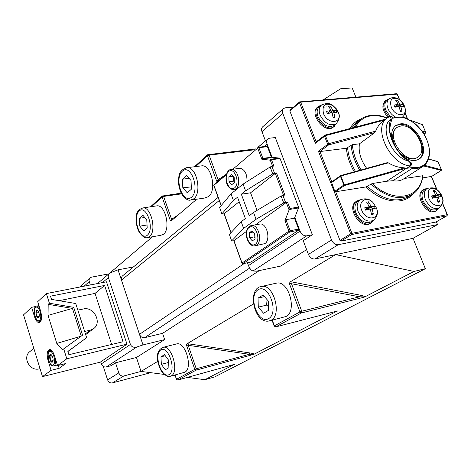 <?xml version="1.0" encoding="UTF-8"?>
<svg xmlns="http://www.w3.org/2000/svg" width="471" height="471" viewBox="0 0 471 471"><rect width="100%" height="100%" fill="white"/><g stroke="black" fill="none" stroke-linecap="round" stroke-linejoin="round"><path stroke-width="0.71" d="M268.629 310.307L263.536 313.239L258.291 307.121L258.043 298.09L263.071 295.046L268.405 301.152L268.629 310.307M275.341 283.395L276.936 283.036C288.976 280.81 297.283 311.396 285.968 316.512L269.983 320.739M258.291 307.121L266.639 305.131L268.541 306.703M264.437 296.606L258.043 298.09M267.039 299.585L266.639 305.131M168.906 367.704L165.297 369.782L161.347 364.348L160.958 356.841L164.526 354.681L168.524 360.109L168.906 367.704M176.189 344.024L176.819 343.865C185.545 341.534 193.175 368.516 184.785 372.22L170.531 376.229M161.347 364.348L168.642 362.429M165.292 355.723L160.958 356.841M191.397 189.201L187.27 192.816L182.819 187.805L182.436 179.198L186.516 175.489L191.032 180.481L191.397 189.201M200.228 166.039L202.306 165.78C211.744 165.604 216.795 190.714 208.512 196.619L204.661 198.032L191.85 199.934M182.819 187.805L191.303 186.893M189.071 178.321L182.436 179.198M191.232 185.238L191.002 186.675M147.193 227.899L143.696 230.961L139.816 226.157L139.381 218.303L142.837 215.165L146.769 219.957L147.193 227.899M155.889 205.998L157.255 205.792C165.515 205.115 170.808 229.1 163.519 234.234L160.717 235.341L147.988 237.514M139.816 226.157L147.04 224.991M144.727 217.472L139.381 218.303M66.811 358.772L126.982 344.177L100.288 362.146L42.484 376.623L23.55 314.846L31.622 307.333L34.501 316.665C35.825 320.592 37.392 322.617 39.211 322.729C41.748 321.528 42.225 317.66 40.641 311.131L37.704 301.67L46.382 293.592L49.408 303.242L73.717 307.339L82.578 335.146L63.709 348.87L66.811 358.772L57.556 365.561L54.542 355.858C53.093 351.643 51.41 349.506 49.484 349.447C47.006 350.665 46.552 354.433 48.119 360.757L51.074 370.324L42.484 376.623M38.84 312.526L35.878 313.138L36.909 314.846L36.997 316.753L38.71 317.542L39.04 317.054M48.036 315.387L72.44 308.411L48.189 304.337L48.036 315.387L56.785 343.424L81.165 336.176M56.785 343.424L62.431 349.841L63.709 348.87M38.687 317.584C35.937 319.556 34.518 306.839 37.921 310.719C39.181 312.744 39.564 314.828 39.069 316.983L38.687 317.584M37.804 310.577L36.461 310.289L36.644 311.619L35.878 313.138M52.464 362.069C49.679 363.777 48.16 351.278 51.616 355.069L52.664 357.089L53.093 359.143L53.029 360.963L52.464 362.069M51.498 354.934L50.197 354.622L50.356 355.893L49.573 357.389L50.615 359.12L50.715 361.08L52.075 361.434L52.487 362.022L52.905 361.41M53.099 360.503L50.715 361.08M52.517 356.682L49.573 357.389M84.656 331.454L90.185 330.2L93.458 328.734C102.478 322.947 93.888 306.185 83.373 308.97L77.85 310.136M81.259 336.106L72.44 308.411L73.717 307.339M48.189 304.337L49.408 303.242M104.615 285.45L50.515 296.182L51.522 299.391L75.737 303.53L86.646 337.678L67.865 351.419L68.901 354.716L123.049 341.71L104.615 285.45L95.054 293.404L111.633 344.454M67.906 351.549L86.646 337.678M59.099 300.686L95.054 293.404M58.257 365.39L59.169 368.316L51.074 370.324M59.169 368.316L65.74 363.553L57.556 365.561M35.784 306.486L31.622 307.333M33.818 348.357L30.073 351.437C22.007 357 29.767 371.713 39.276 368.846L40.029 368.628M46.382 293.592L106.493 281.799L126.982 344.177M39.246 316.282L36.997 316.753M130.426 344.448L108.412 277.572C107.936 275.823 108.483 274.257 110.055 272.88L118.056 269.836L142.99 344.925L136.79 347.021C133.693 347.781 131.574 346.927 130.426 344.448L101.353 363.871L100.712 361.863M427.244 188.382C424.112 190.543 423.5 194.293 425.401 199.627C429.322 207.034 433.926 209.854 439.213 208.076C442.687 203.931 443.835 200.846 442.658 198.815L440.579 193.946L437.2 189.848C429.74 186.528 426.932 189.283 428.781 198.126C432.425 207.782 444.441 208.253 442.658 198.815C441.992 195.165 440.173 192.174 437.2 189.848C435.934 187.864 432.613 187.376 427.244 188.382L425.007 189.63C421.845 191.809 421.221 195.583 423.135 200.958C427.079 208.423 431.719 211.255 437.059 209.46L437.341 209.277M436.947 197.708L438.377 196.854L439.59 201.994L437.971 202.289L436.752 197.143L432.525 198.209L432.719 197.496L432.961 198.079M434.274 192.186L434.792 190.414L437.471 194.658L432.719 197.496L432.961 196.672M439.59 201.994L437.83 201.311M432.107 197.184L435.84 194.947L433.161 190.69L434.792 190.414M432.413 197.926L432.719 197.496L432.272 197.579M432.525 198.209L431.613 196.001L435.84 194.947M437.471 194.658L440.197 194.488L441.103 196.672L438.377 196.854M440.197 194.488L432.307 197.667M376.453 208.023L373.008 202.565C366.485 195.571 357.772 201.158 361.634 210.072C365.955 221.906 380.968 219.633 376.453 208.023L373.008 202.565C369.776 198.862 365.59 197.926 360.445 199.763L358.266 201.046C354.84 203.472 354.068 207.464 355.952 213.022C360.18 221.099 365.319 224.025 371.36 221.806L371.743 221.541M366.379 209.942L366.55 209.277L366.768 209.836M367.91 203.978L368.463 201.818L371.16 206.339L366.55 209.277L366.803 208.276M370.489 209.689L372.084 208.677L373.356 214.122L371.537 214.458L370.259 209L365.626 210.154L364.695 207.811L369.335 206.663L366.638 202.136L368.463 201.818M373.356 214.122L371.354 213.263M365.272 209.254L369.335 206.663M365.996 210.048L366.55 209.277L365.366 209.489M371.16 206.339L374.327 206.11L375.252 208.435L372.084 208.677M374.327 206.11L365.455 209.719M435.905 222.018L340.957 241.128L339.962 240.416L289.842 110.979L289.953 110.226L299.562 101.924M390.235 116.243L391.625 119.97L391.383 120.458M408.222 160.434L408.481 160.605C411.424 163.243 412.608 162.772 410.853 165.792L406.697 168.3L410.359 165.892C410.936 164.02 410.318 162.424 408.498 161.1C391.118 156.867 378.808 126.493 391.13 118.875C385.19 130.061 394.15 152.121 408.498 161.1L408.481 160.605C402.581 156.637 397.812 151.262 394.162 144.479L390.247 133.152C389.352 130.808 389.811 126.416 391.625 119.97C392.855 117.497 392.484 116.219 390.512 116.131L387.586 117.691C372.002 126.652 389.876 164.956 410.359 165.892L410.9 165.763M403.871 178.756L403.412 179.051C400.444 180.846 396.941 181.4 392.896 180.711L413.726 167.435L406.697 168.3M392.402 118.044L393.403 118.109C403.718 113.446 420.532 124.497 426.744 139.699C433.267 154.865 426.891 169.242 413.726 167.435M366.697 168.377C360.686 160.034 358.272 151.85 359.45 143.82L374.733 132.598L375.687 131.15C377.33 126.758 380.085 123.166 383.959 120.382L387.032 118.103M340.792 175.571L387.409 162.636L388.31 162.854C393.132 165.845 398.301 167.488 403.835 167.782L406.497 168.277L386.768 181.241L372.243 183.525L365.92 186.94L335.446 191.785L344.554 185.503L340.739 175.565L340.427 176.242L343.877 185.003L403.953 168.07L403.835 167.782M392.896 180.711L386.768 181.241M429.234 148.895C430.1 156.219 428.457 161.736 424.312 165.451L422.876 166.481C419.902 168.277 416.37 168.806 412.278 168.065M392.384 140.617C390.736 133.57 391.931 128.506 395.97 125.427L400.203 123.908C415.357 121.312 431.825 152.157 418.89 159.151C414.61 161.553 409.552 160.811 403.729 156.925M396.965 127.506L396.517 127.829C391.554 132.186 391.407 138.839 396.07 147.788M398.278 150.961C404.842 158.28 411.042 160.546 416.87 157.773L417.171 157.573M401.033 125.922L397.3 127.264C384.395 134.824 405.56 166.004 417.677 157.237C429.158 151.008 414.498 123.585 401.033 125.922M418.648 159.298C430.629 151.556 414.174 121.93 399.414 124.479L395.393 125.863M422.658 177.908L431.695 176.395M437.3 161.435L438.024 161.706L441.386 169.743L441.08 170.514L431.524 176.501L437.006 189.701M428.592 158.98L437.983 161.63L441.409 169.807M422.987 175.724L404.271 178.491M340.421 175.777L331.496 182.059L334.775 191.303L335.446 191.785M334.775 191.303L343.877 185.003L344.554 185.503L405.413 168.441L403.953 168.07M405.413 168.441L406.497 168.277M384.318 120.117L383.365 119.769M359.45 143.82L352.332 144.691L346.356 148.259L319.962 151.544L328.652 144.897L328.605 143.696L318.425 151.215L319.962 151.544L331.802 181.841M370.288 223.366L370.065 223.501C360.45 229.919 346.026 207.005 356.182 201.494L356.871 201.04M435.875 210.984L435.716 211.073C427.026 216.636 413.732 194.706 422.94 190.043L423.735 189.554M333.492 126.999L333.203 127.229C324.737 134.3 308.564 113.334 317.678 107.082L318.243 106.611M387.974 117.426C382.317 110.703 381.398 105.198 385.213 100.918L385.896 100.394M421.569 124.326L422.552 124.862M425.637 132.251L425.154 133.299L424.006 134.082M289.842 110.979L299.474 102.666L315.323 143.272L325.437 135.654L324.972 135.124L324.478 136.107L327.639 144.144L328.652 144.897L374.733 132.598M315.323 143.272L315.953 142.071L324.972 135.124L383.641 119.658M323.029 107.211L326.427 106.905M234.346 182.577L231.761 184.709L229.036 181.818L228.865 176.808L231.432 174.647L234.181 177.532L234.346 182.577M238.715 168.506L240.422 168.288C245.008 169.813 247.198 174.264 246.992 181.635M229.036 181.818L233.645 181.176L234.317 181.671M232.962 176.254L228.865 176.808M233.681 177.002L233.645 181.176M255.512 224.826L286.28 202.471L289.1 209.936L284.931 220.628L285.956 219.669L294.487 218.179L298.543 207.958L298.526 207.057L280.098 158.603L279.586 158.097L271.437 157.261L262.877 158.327L258.867 147.67L258.385 147.176L257.825 147.376L257.69 148.159L261.87 159.275L262.871 158.327L270.978 159.18L270.295 160.175L272.585 166.228M246.527 231.349L233.81 240.716L241.917 263.124M258.926 224.225L260.381 223.972C267.081 223.525 270.878 240.122 264.873 243.607L255.694 245.668M230.92 232.733L224.055 213.763L239.197 201.735M276.495 172.916L284.861 195.029L281.081 196.001L283.713 202.972L256.053 219.286L253.539 212.474L249.236 215.7L241.329 194.193L250.566 192.816L275.294 173.405L276.495 172.916L274.511 173.187L271.914 166.316L270.136 166.975L272.727 173.852L274.511 173.187M250.566 192.816L257.06 210.372M298.526 207.057L289.948 208.482L289.359 209.495L298.543 207.958M286.28 202.471L287.493 201.988L285.508 202.306L282.877 195.335M289.1 209.936L289.359 209.495M294.487 218.179L298.632 229.13L298.431 230.307L250.961 262.041M224.072 213.822L221.929 214.064L219.633 207.446L221.882 213.928M233.828 240.769L231.685 241.07L229.371 234.393L231.644 240.952M266.769 146.21L267.434 146.681L271.437 157.261M240.416 168.288L230.772 169.472M261.87 159.275L270.295 160.175L271.496 159.687L273.904 166.051L271.914 166.316M219.633 207.446L231.014 193.881L233.422 200.475L237.537 197.208L245.373 218.591L241.187 221.729L243.631 228.417L231.708 240.858M233.422 200.475L221.941 213.828M229.371 234.393L241.187 221.729M283.713 202.972L285.508 202.306M256.053 219.286L243.631 228.417M253.539 212.474L281.081 196.001M272.727 173.852L245.556 190.837L243.071 184.12L270.136 166.975M241.329 194.193L245.556 190.837M231.014 193.881L243.071 184.12M264.072 146.522L267.057 144.008L272.097 157.326M247.452 262.777L248.476 265.591C249.783 268.741 251.302 270.537 253.033 270.966L256.33 271.208L280.675 266.086L306.621 249.642M294.817 217.343L300.045 231.143L248.476 265.591M164.108 374.404L141.035 371.419L136.443 357.483L115.53 362.788L118.804 372.891C119.828 375.287 121.494 376.311 123.802 375.97L141.035 371.419L157.791 361.357M108.883 273.869L91.651 277.125L90.196 277.796L89.325 278.956L89.019 280.439L90.291 284.979M267.057 144.008C266.298 141.771 266.586 140.052 267.917 138.863L269.63 138.18L275.317 137.561L312.367 234.764L306.709 235.841C303.824 236.036 301.599 234.47 300.045 231.143M312.367 234.764L303.236 240.705L308.423 254.399C309.953 257.678 312.138 259.203 314.958 258.968L335.682 254.605L413.985 271.443L364.784 296.918C364.636 296.341 363.1 295.753 360.168 295.146L359.473 296.801L364.778 296.918M142.99 344.925L164.673 339.597L136.443 357.483M244.396 263.395L139.475 334.339C140.558 336.842 142.301 337.948 144.697 337.648L162.56 333.344L164.673 339.597M219.256 200.516L121.471 280.104L121.347 277.719L122.289 276.077L218.132 197.402M133.434 266.922L118.056 269.836M115.53 362.788L110.938 365.773L106.34 366.944L136.79 347.021M254.199 354.168C253.922 353.762 252.456 353.344 249.795 352.926L249.259 354.298L254.199 354.168L337.065 311.101M249.795 352.926L188.741 343.877L188.217 345.302L249.259 354.298L196.254 368.769L194.758 369.329L196.077 370.165L196.254 368.769L188.217 345.302L186.457 345.066L194.758 369.329L176.584 379.249L177.785 380.085L176.584 379.249L175.141 374.969M253.433 303.966L186.999 343.83L186.457 345.066M360.168 295.146L292.197 281.994L290.165 281.917L335.682 254.605L413.038 238.308L425.348 268.717L214.741 376.906L204.897 379.691L234.217 364.413M204.897 379.691L187.376 377.418M175.277 375.852L172.987 375.558M292.197 281.994L291.514 283.725L359.473 296.801L301.746 311.237L299.927 311.926L301.44 312.95L364.213 297.166M290.165 281.917L289.359 283.477L291.514 283.725L301.746 311.237L301.44 312.95L275.841 326.85L274.175 326.079L275.682 326.903L337.542 310.978M108.872 273.834L152.504 236.742M172.439 219.863L171.585 219.274L170.355 220.669L171.367 220.769L195.465 200.31L195.971 199.321M219.003 180.328L218.055 179.704L216.713 181.229L217.89 181.27L226.628 173.858M257.802 147.399L265.461 140.882M323.324 99.781L340.58 88.784L352.155 87.918L355.87 97.085M425.348 268.717L413.985 271.443M101.353 363.871C102.36 366.25 104.026 367.274 106.34 366.944M162.56 333.344L259.415 270.56M283.424 108.642L262.765 126.728C261.505 127.876 261.24 129.519 261.97 131.656L265.479 140.935M103.261 366.379L107.6 379.891C108.595 382.234 110.226 383.235 112.498 382.888L150.755 372.673M293.568 107.105L285.338 107.818L283.577 108.501C282.312 109.666 282.064 111.344 282.824 113.54L331.525 239.963C333.132 243.348 335.364 244.932 338.237 244.72L437.524 224.567L436.37 221.776M413.038 238.308L437.524 224.567M90.061 277.914L79.623 287.075M254.24 233.192L254.11 236.919L255.011 237.62M253.204 232.068L249.359 232.756L252.056 230.814L254.905 233.916L255.046 238.962L252.338 240.875L249.506 237.767L249.359 232.756M249.506 237.767L254.11 236.919M323.453 113.476C327.604 124.844 342.835 123.608 338.325 112.439L336.247 108.701L333.156 105.734C325.125 102.189 321.893 104.768 323.453 113.476M321.558 104.98L319.674 106.405C316.977 108.677 316.441 112.133 318.072 116.784C322.723 125.233 328.134 128.106 334.316 125.404L334.722 125.05M327.339 113.511L331.095 110.455L328.546 106.234L330.389 106.069L332.938 110.285L329.447 113.111M332.32 113.729L333.821 112.51L335.058 117.815L333.221 117.991L331.984 112.687L327.369 113.593L326.485 111.356L331.095 110.455M332.938 110.285L336.194 110.461L337.077 112.675L333.821 112.51M336.194 110.461L330.624 112.893M335.058 117.815L333.097 117.155M328.782 113.258L329.029 112.133M329.912 108.2L330.389 106.069M391.23 107.1C394.833 116.637 407.303 117.462 405.101 108.153L405.101 108.153C404.177 104.285 402.01 101.289 398.607 99.169L398.607 99.169C391.896 96.855 389.44 99.499 391.23 107.1M389.205 98.892L387.197 100.294C384.63 102.36 384.189 105.681 385.867 110.255L390.088 116.302M394.769 106.876L398.254 104.268L395.705 100.288L397.353 100.14L399.897 104.115L396.152 106.911M399.408 107.229L400.768 106.216L401.946 111.227L400.309 111.386L399.125 106.369L394.91 107.217L394.039 105.104L398.254 104.268M399.897 104.115L402.711 104.303L403.582 106.399L400.768 106.216M402.711 104.303L397.141 106.699M401.946 111.227L400.209 110.697M395.569 107.052L395.817 106.093M396.9 101.883L397.353 100.14M268.576 318.655C258.008 324.643 247.711 296.006 258.073 289.765C268.529 282.977 279.45 312.726 268.576 318.655M271.002 320.274C282.188 315.158 273.828 284.196 261.911 286.392C246.633 287.657 253.792 323.865 268.758 321.045L271.002 320.274M169.065 374.61C161.571 378.884 153.405 354.369 160.782 349.947C168.194 345.113 176.766 370.442 169.065 374.61M176.819 343.865L163.184 347.292C158.963 349.311 157.067 352.714 157.497 357.507C157.867 360.556 156.778 361.186 161.111 370.73C165.097 375.487 168.076 377.365 170.049 376.358L171.179 375.935C179.445 372.255 171.785 344.984 163.184 347.292L162.666 347.415M191.52 197.196C182.948 204.632 173.864 178.839 182.289 171.232C190.767 163.101 200.346 189.784 191.52 197.196M202.306 165.78L187.552 167.617C181.994 168.836 179.057 172.274 178.745 177.92C178.468 180.205 177.708 184.544 181.264 193.428C184.614 198.291 187.535 200.546 190.025 200.204L193.828 198.786C201.994 192.851 196.884 167.464 187.552 167.617L185.874 167.758M147.399 235.176C140.14 241.482 132.01 217.496 139.157 211.049C146.334 204.155 154.865 228.918 147.399 235.176M157.255 205.792L143.243 207.882C138.639 209.195 136.284 212.291 136.184 217.172C136.213 220.304 135.059 220.746 138.368 230.737C141.842 236.036 144.65 238.361 146.793 237.714L149.554 236.613C156.725 231.455 151.391 207.222 143.243 207.882L142.112 208.017M40.023 311.696C42.69 320.256 37.674 324.607 35.107 316.118C32.464 307.728 37.374 303.136 40.023 311.696M41.507 318.861L39.605 321.493C37.262 320.515 37.615 321.958 35.16 316.465C33.977 308.888 34.518 305.426 36.785 306.079C37.921 306.085 39.016 307.151 40.07 309.282M36.485 306.132L38.94 305.644M53.888 356.353C56.62 365.102 51.374 368.928 48.754 360.274C46.052 351.702 51.186 347.622 53.888 356.353M55.313 358.349C55.931 362.77 55.354 365.296 53.594 365.938C51.233 365.09 51.474 366.456 48.884 360.857C47.559 353.368 48.036 349.882 50.32 350.412L52.929 352.149M50.079 350.465L51.339 350.171M85.416 333.821L90.185 330.2M48.796 360.592L48.119 360.757M35.178 316.524L34.501 316.665M102.448 282.594L108.412 277.572M360.445 199.763C357.047 202.165 356.288 206.127 358.16 211.644C362.364 219.663 367.462 222.577 373.45 220.375L371.36 221.806M109.643 382.452L109.278 382.216M109.425 382.67L110.026 383.064M109.184 382.146L110.084 383.064L110.485 382.829M318.425 151.215L350.671 233.81L339.962 240.416M340.957 241.128L351.678 234.534L446.902 215.8L435.699 222.135M442.516 203.454L447.173 214.676L351.919 233.328L350.671 233.81L351.678 234.534L351.919 233.328L335.676 191.75M442.587 203.148L447.373 214.658L446.902 215.8L447.232 215.306M441.274 170.372L423.629 165.98M438.048 161.765L428.569 159.039M431.619 176.466L441.174 170.484L441.392 169.748L424.477 165.309M331.396 182.636L341.081 175.948L388.31 162.854M422.675 175.601C420.668 198.644 393.432 204.014 372.243 183.525M361.11 169.925C356.023 161.571 353.097 153.163 352.332 144.691M431.336 176.531L436.717 189.495M365.92 186.94C382.005 202.83 403.364 205.544 413.02 193.905M346.356 148.259C347.133 156.131 349.747 163.99 354.192 171.838M408.81 196.537L408.11 196.966C395.934 203.072 382.322 199.563 367.274 186.439M370.871 184.031C385.979 197.237 399.626 200.781 411.819 194.676L413.467 193.587M355.487 171.479C350.966 163.59 348.34 155.683 347.598 147.764M423.035 132.557L425.154 133.299L425.466 133.04M351.413 128.153L357.148 121.871L359.656 119.946M360.945 118.98C356.235 120.776 352.549 123.967 349.894 128.548M316.188 141.883L300.669 102.166L397.112 94.129L399.496 99.864M405.036 113.217L407.321 118.71M351.078 145.186C351.89 153.611 354.793 161.977 359.797 170.29M355.252 127.141C361.952 115.895 372.526 112.899 386.979 118.144M387.227 117.95C377.006 113.805 368.134 114.229 360.603 119.222L356.741 122.854L353.78 127.529M435.805 222.094L447.008 215.759L447.397 214.717M410.347 120.276L422.511 124.756L425.601 132.139L421.804 130.803M397.359 94.253L396.417 93.723M375.687 131.15L328.605 143.696L325.437 135.654L384.307 120.129M300.669 102.166L299.474 102.666L299.585 101.907L300.21 101.701L300.669 102.166M321.34 105.145L318.549 106.358C309.435 112.604 325.632 133.599 334.098 126.522L334.687 126.022M388.687 99.251L386.12 100.217C382.287 104.544 383.241 110.084 388.981 116.832M425.819 188.759L423.912 189.442C414.704 194.105 428.015 216.059 436.705 210.502L438.972 208.229M359.532 199.975L357.124 200.876C346.962 206.386 361.41 229.33 371.03 222.913L371.513 222.595M234.605 187.882C228.765 192.692 222.807 176.342 228.606 171.521C234.399 166.428 240.569 183.137 234.605 187.882M235.918 188.806C241.317 185.044 238.273 169.483 232.109 169.366C224.561 168.318 223.007 187.546 233.163 189.725L235.918 188.806M284.931 220.628L288.894 231.179L242.041 263.006L233.904 240.522M221.24 205.533L213.911 185.28L226.363 174.723M232.78 169.277L257.69 148.159L258.867 147.67L267.434 146.681M231.037 232.609L224.143 213.551M275.294 173.405L283.542 195.235M289.948 208.482L287.493 201.988M288.894 231.179L289.906 231.885L290.107 230.702L288.894 231.179M298.632 229.13L290.107 230.702L285.956 219.669M242.518 263.572L242.995 263.66L289.906 231.885L298.431 230.307M251.202 261.994L242.995 263.66L242.041 263.006L242.836 263.713M280.098 158.603L271.496 159.687L270.984 159.18L262.877 158.327M279.58 158.097L270.978 159.18L279.586 158.097M221.123 205.668L213.828 185.509L214.058 184.538L213.799 185.427M253.033 270.966L306.709 235.841M188.741 343.877L186.999 343.83M336.741 311.196L337.33 311.125M234.01 364.477L234.364 364.436M178.509 214.711L171.585 219.274L163.614 196.425L162.725 195.848L162.124 197.043L163.614 196.425L181.5 193.869M225.244 175.029L218.055 179.704L209.112 155.112L208.288 154.423M234.481 364.336L177.867 380.05L196.077 370.165L253.757 354.357M289.359 283.477L299.927 311.926L274.375 325.873L272.291 320.156M151.568 206.639L162.124 197.043L170.355 220.669M208.088 154.541L207.67 154.712L207.475 155.789L209.112 155.112L255.029 149.737M195.571 166.622L207.475 155.789L216.713 181.229M144.697 337.648L249.695 268.076M89.231 281.699L84.05 286.203M118.804 372.891L107.6 379.891M308.423 254.399L331.525 239.963M261.97 131.656L282.824 113.54M314.958 258.968L338.237 244.72M123.802 375.97L112.498 382.888M260.381 223.972L252.097 225.421C248.635 225.85 246.698 228.523 246.286 233.451C245.679 237.867 249.677 246.516 254.387 245.915L256.607 245.185C262.577 241.694 258.756 224.979 252.097 225.421L250.966 225.568M255.282 244.272C249.159 248.588 243.042 231.797 249.118 227.464C255.2 222.865 261.54 240.033 255.282 244.272M336.241 123.738C339.45 119.375 340.144 115.607 338.325 112.439L333.156 105.734C330.542 103.143 326.727 102.855 321.699 104.874C319.026 107.123 318.502 110.555 320.127 115.165C324.743 123.555 330.118 126.416 336.241 123.738L334.316 125.404M402.481 117.061L402.481 117.061C405.013 114.883 405.884 111.91 405.101 108.153C403.865 104.474 401.704 101.483 398.607 99.169C395.257 97.22 392.155 97.108 389.293 98.828C386.75 100.876 386.314 104.168 387.986 108.707C389.641 112.469 392.131 115.23 395.457 117.002M261.911 286.392L276.936 283.036M40.906 321.216L39.935 321.428M57.385 365.007L53.847 365.873M93.458 328.734L85.675 334.628M39.211 322.729L39.576 322.647M439.213 208.076L437.059 209.46M376.453 208.017C378.396 212.498 377.395 216.619 373.45 220.375M424.171 165.562C431 158.503 431.277 148.589 425.007 135.807C422.216 130.956 418.76 126.776 414.645 123.272L406.102 118.203C404.177 116.973 399.608 116.908 392.408 118.015M423.8 165.851L403.412 179.051M417.677 157.237L416.87 157.773M395.97 125.427L395.587 125.71M331.496 182.059L340.739 175.565L387.409 162.636M385.125 119.516L383.8 119.658M422.999 175.612C421.398 186.987 415.852 192.509 411.819 194.676L408.828 196.525M424.03 134.117L425.313 133.24L425.607 132.145L422.458 124.656L409.964 120.052M299.585 101.907L396.647 93.705L397.318 94.159L399.802 100.129M405.113 112.922L407.568 118.822M321.434 105.074L318.549 106.358M333.203 127.229L336.253 123.732M388.799 99.181L386.12 100.217M426.838 188.612L423.912 189.442M435.716 211.073L436.705 210.502M360.327 199.834L357.124 200.876M370.065 223.501L373.55 220.316M234.735 189.495L236.801 189.195M251.043 262.047L242.924 263.695M266.945 146.193L257.825 147.376M214.058 184.538L226.622 173.87M177.82 380.073L234.346 364.383M176.454 379.338L174.994 375.004M275.765 326.88L337.271 311.06M274.157 326.02L272.044 320.221M181.129 193.163L162.324 196.024M150.502 206.798L162.295 196.054M256.059 148.865L207.67 154.712M194.446 166.758L207.634 154.747M97.456 283.571L109.867 273.039M258.043 147.246L267.758 138.998"/></g></svg>
